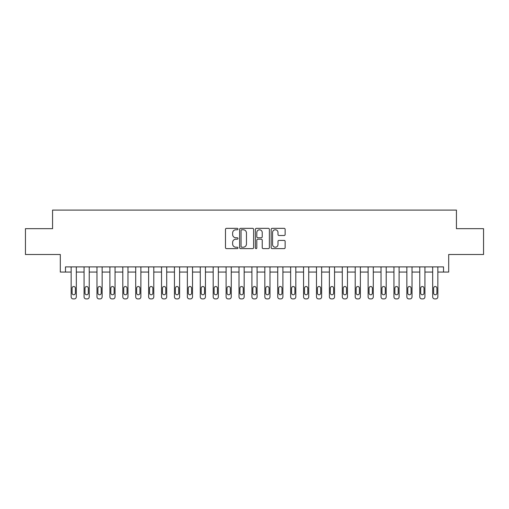 <?xml version="1.0" encoding="UTF-8"?>
<svg xmlns="http://www.w3.org/2000/svg" width="509" height="509" viewBox="0 0 509 509"><rect width="100%" height="100%" fill="white"/><g stroke="black" fill="none" stroke-linecap="round" stroke-linejoin="round"><path stroke-width="0.76" d="M237.977 229.063A0.713 0.713 0 0 0 237.264 228.35L226.492 228.35A1.012 1.012 0 0 0 225.481 229.362L225.481 247.616A1.012 1.012 0 0 0 226.492 248.627L237.264 248.627A0.713 0.713 0 0 0 237.977 247.921A0.713 0.713 0 0 0 237.264 247.209L235.871 247.209A3.245 3.245 0 0 1 232.626 243.964L232.626 242.443A3.245 3.245 0 0 1 235.871 239.198L237.264 239.198A0.713 0.713 0 0 0 237.977 238.492A0.713 0.713 0 0 0 237.264 237.779L235.871 237.779A3.245 3.245 0 0 1 232.626 234.534L232.626 233.014A3.245 3.245 0 0 1 235.871 229.769L237.264 229.769A0.713 0.713 0 0 0 237.977 229.063M284.13 235.502A1.012 1.012 0 0 0 285.142 234.484L285.142 229.362A1.012 1.012 0 0 0 284.13 228.35L272.169 228.35A1.012 1.012 0 0 0 271.151 229.362L271.151 247.616A1.012 1.012 0 0 0 272.169 248.627L284.13 248.627A1.012 1.012 0 0 0 285.142 247.616L285.142 241.431A1.012 1.012 0 0 0 284.13 240.413L279.008 240.413A1.012 1.012 0 0 0 277.997 241.431L277.997 244.498A2.71 2.71 0 0 1 275.286 247.209A2.71 2.71 0 0 1 272.57 244.498L272.57 232.479A2.71 2.71 0 0 1 275.286 229.769A2.71 2.71 0 0 1 277.997 232.479L277.997 234.484A1.012 1.012 0 0 0 279.008 235.502L284.13 235.502M443.524 272.06L448.69 272.06L448.69 254.5L483.55 254.5L483.55 228.675L456.433 228.675L456.433 210.083L52.567 210.083L52.567 228.675L25.45 228.675L25.45 254.5L60.31 254.5L60.31 272.06L71.158 272.06L71.158 296.849A2.068 2.068 0 0 0 73.22 298.917L74.257 298.917A2.068 2.068 0 0 0 76.318 296.849L76.318 272.06L84.068 272.06L84.068 296.849A2.068 2.068 0 0 0 86.136 298.917L87.166 298.917A2.068 2.068 0 0 0 89.234 296.849L89.234 272.06L96.977 272.06L96.977 296.849A2.068 2.068 0 0 0 99.045 298.917L100.076 298.917A2.068 2.068 0 0 0 102.144 296.849L102.144 272.06L109.893 272.06L109.893 296.849A2.068 2.068 0 0 0 111.955 298.917L112.992 298.917A2.068 2.068 0 0 0 115.053 296.849L115.053 272.06L122.803 272.06L122.803 296.849A2.068 2.068 0 0 0 124.87 298.917L125.901 298.917A2.068 2.068 0 0 0 127.969 296.849L127.969 272.06L135.712 272.06L135.712 296.849A2.068 2.068 0 0 0 137.78 298.917L138.811 298.917A2.068 2.068 0 0 0 140.878 296.849L140.878 272.06L148.628 272.06L148.628 296.849A2.068 2.068 0 0 0 150.689 298.917L151.727 298.917A2.068 2.068 0 0 0 153.788 296.849L153.788 272.06L161.538 272.06L161.538 296.849A2.068 2.068 0 0 0 163.605 298.917L164.636 298.917A2.068 2.068 0 0 0 166.704 296.849L166.704 272.06L174.447 272.06L174.447 296.849A2.068 2.068 0 0 0 176.515 298.917L177.546 298.917A2.068 2.068 0 0 0 179.613 296.849L179.613 272.06L187.363 272.06L187.363 296.849A2.068 2.068 0 0 0 189.424 298.917L190.461 298.917A2.068 2.068 0 0 0 192.523 296.849L192.523 272.06L200.272 272.06L200.272 296.849A2.068 2.068 0 0 0 202.34 298.917L203.371 298.917A2.068 2.068 0 0 0 205.439 296.849L205.439 272.06L213.182 272.06L213.182 296.849A2.068 2.068 0 0 0 215.25 298.917L216.28 298.917A2.068 2.068 0 0 0 218.348 296.849L218.348 272.06L226.098 272.06L226.098 296.849A2.068 2.068 0 0 0 228.159 298.917L229.196 298.917A2.068 2.068 0 0 0 231.258 296.849L231.258 272.06L239.007 272.06L239.007 296.849A2.068 2.068 0 0 0 241.075 298.917L242.106 298.917A2.068 2.068 0 0 0 244.174 296.849L244.174 272.06L251.917 272.06L251.917 296.849A2.068 2.068 0 0 0 253.985 298.917L255.015 298.917A2.068 2.068 0 0 0 257.083 296.849L257.083 272.06L264.826 272.06L264.826 296.849A2.068 2.068 0 0 0 266.894 298.917L267.925 298.917A2.068 2.068 0 0 0 269.993 296.849L269.993 272.06L277.742 272.06L277.742 296.849A2.068 2.068 0 0 0 279.804 298.917L280.841 298.917A2.068 2.068 0 0 0 282.902 296.849L282.902 272.06L290.652 272.06L290.652 296.849A2.068 2.068 0 0 0 292.72 298.917L293.75 298.917A2.068 2.068 0 0 0 295.818 296.849L295.818 272.06L303.561 272.06L303.561 296.849A2.068 2.068 0 0 0 305.629 298.917L306.66 298.917A2.068 2.068 0 0 0 308.728 296.849L308.728 272.06L316.477 272.06L316.477 296.849A2.068 2.068 0 0 0 318.539 298.917L319.576 298.917A2.068 2.068 0 0 0 321.637 296.849L321.637 272.06L329.387 272.06L329.387 296.849A2.068 2.068 0 0 0 331.454 298.917L332.485 298.917A2.068 2.068 0 0 0 334.553 296.849L334.553 272.06L342.296 272.06L342.296 296.849A2.068 2.068 0 0 0 344.364 298.917L345.395 298.917A2.068 2.068 0 0 0 347.462 296.849L347.462 272.06L355.212 272.06L355.212 296.849A2.068 2.068 0 0 0 357.273 298.917L358.311 298.917A2.068 2.068 0 0 0 360.372 296.849L360.372 272.06L368.122 272.06L368.122 296.849A2.068 2.068 0 0 0 370.189 298.917L371.22 298.917A2.068 2.068 0 0 0 373.288 296.849L373.288 272.06L381.031 272.06L381.031 296.849A2.068 2.068 0 0 0 383.099 298.917L384.13 298.917A2.068 2.068 0 0 0 386.197 296.849L386.197 272.06L393.947 272.06L393.947 296.849A2.068 2.068 0 0 0 396.008 298.917L397.045 298.917A2.068 2.068 0 0 0 399.107 296.849L399.107 272.06L406.856 272.06L406.856 296.849A2.068 2.068 0 0 0 408.924 298.917L409.955 298.917A2.068 2.068 0 0 0 412.023 296.849L412.023 272.06L419.766 272.06L419.766 296.849A2.068 2.068 0 0 0 421.834 298.917L422.864 298.917A2.068 2.068 0 0 0 424.932 296.849L424.932 272.06L432.682 272.06L432.682 296.849A2.068 2.068 0 0 0 434.743 298.917L435.78 298.917A2.068 2.068 0 0 0 437.842 296.849L437.842 272.06L443.524 272.06L443.524 266.894L65.476 266.894L65.476 272.06M253.616 229.362A1.012 1.012 0 0 0 252.598 228.35L240.636 228.35A1.012 1.012 0 0 0 239.624 229.362L239.624 247.616A1.012 1.012 0 0 0 240.636 248.627L252.598 248.627A1.012 1.012 0 0 0 253.616 247.616L253.616 229.362M256.402 228.35L268.364 228.35A1.012 1.012 0 0 1 269.376 229.362L269.376 247.616A1.012 1.012 0 0 1 268.364 248.627L263.242 248.627A1.012 1.012 0 0 1 262.23 247.616L262.23 240.216A1.012 1.012 0 0 0 261.219 239.198L257.821 239.198A1.012 1.012 0 0 0 256.81 240.216L256.81 247.921A0.713 0.713 0 0 1 256.097 248.627A0.713 0.713 0 0 1 255.384 247.921L255.384 229.362A1.012 1.012 0 0 1 256.402 228.35M241.75 229.769A0.713 0.713 0 0 0 241.043 230.482L241.043 246.502A0.713 0.713 0 0 0 241.75 247.209L243.219 247.209A3.245 3.245 0 0 0 246.464 243.964L246.464 233.014A3.245 3.245 0 0 0 243.219 229.769L241.75 229.769M262.23 232.53A2.71 2.71 0 0 0 259.52 229.82A2.71 2.71 0 0 0 256.81 232.53L256.81 236.768A1.012 1.012 0 0 0 257.821 237.779L261.219 237.779A1.012 1.012 0 0 0 262.23 236.768L262.23 232.53M76.318 266.894L76.318 296.849M71.158 266.894L71.158 296.849M75.389 293.133A1.654 1.654 0 0 1 73.741 294.781A1.654 1.654 0 0 1 72.087 293.133L72.087 288.17A1.654 1.654 0 0 1 73.741 286.522A1.654 1.654 0 0 1 75.389 288.17L75.389 293.133M73.22 298.917L74.257 298.917M89.234 266.894L89.234 296.849M84.068 266.894L84.068 296.849M88.305 293.133A1.654 1.654 0 0 1 86.651 294.781A1.654 1.654 0 0 1 84.997 293.133L84.997 288.17A1.654 1.654 0 0 1 86.651 286.522A1.654 1.654 0 0 1 88.305 288.17L88.305 293.133M86.136 298.917L87.166 298.917M102.144 266.894L102.144 296.849M96.977 266.894L96.977 296.849M101.215 293.133A1.654 1.654 0 0 1 99.56 294.781A1.654 1.654 0 0 1 97.913 293.133L97.913 288.17A1.654 1.654 0 0 1 99.56 286.522A1.654 1.654 0 0 1 101.215 288.17L101.215 293.133M99.045 298.917L100.076 298.917M115.053 266.894L115.053 296.849M109.893 266.894L109.893 296.849M114.124 293.133A1.654 1.654 0 0 1 112.476 294.781A1.654 1.654 0 0 1 110.822 293.133L110.822 288.17A1.654 1.654 0 0 1 112.476 286.522A1.654 1.654 0 0 1 114.124 288.17L114.124 293.133M111.955 298.917L112.992 298.917M127.969 266.894L127.969 296.849M122.803 266.894L122.803 296.849M127.04 293.133A1.654 1.654 0 0 1 125.386 294.781A1.654 1.654 0 0 1 123.732 293.133L123.732 288.17A1.654 1.654 0 0 1 125.386 286.522A1.654 1.654 0 0 1 127.04 288.17L127.04 293.133M124.87 298.917L125.901 298.917M140.878 266.894L140.878 296.849M135.712 266.894L135.712 296.849M139.95 293.133A1.654 1.654 0 0 1 138.295 294.781A1.654 1.654 0 0 1 136.641 293.133L136.641 288.17A1.654 1.654 0 0 1 138.295 286.522A1.654 1.654 0 0 1 139.95 288.17L139.95 293.133M137.78 298.917L138.811 298.917M153.788 266.894L153.788 296.849M148.628 266.894L148.628 296.849M152.859 293.133A1.654 1.654 0 0 1 151.211 294.781A1.654 1.654 0 0 1 149.557 293.133L149.557 288.17A1.654 1.654 0 0 1 151.211 286.522A1.654 1.654 0 0 1 152.859 288.17L152.859 293.133M150.689 298.917L151.727 298.917M166.704 266.894L166.704 296.849M161.538 266.894L161.538 296.849M165.775 293.133A1.654 1.654 0 0 1 164.121 294.781A1.654 1.654 0 0 1 162.466 293.133L162.466 288.17A1.654 1.654 0 0 1 164.121 286.522A1.654 1.654 0 0 1 165.775 288.17L165.775 293.133M163.605 298.917L164.636 298.917M179.613 266.894L179.613 296.849M174.447 266.894L174.447 296.849M178.684 293.133A1.654 1.654 0 0 1 177.03 294.781A1.654 1.654 0 0 1 175.376 293.133L175.376 288.17A1.654 1.654 0 0 1 177.03 286.522A1.654 1.654 0 0 1 178.684 288.17L178.684 293.133M176.515 298.917L177.546 298.917M192.523 266.894L192.523 296.849M187.363 266.894L187.363 296.849M191.594 293.133A1.654 1.654 0 0 1 189.94 294.781A1.654 1.654 0 0 1 188.292 293.133L188.292 288.17A1.654 1.654 0 0 1 189.94 286.522A1.654 1.654 0 0 1 191.594 288.17L191.594 293.133M189.424 298.917L190.461 298.917M205.439 266.894L205.439 296.849M200.272 266.894L200.272 296.849M204.51 293.133A1.654 1.654 0 0 1 202.856 294.781A1.654 1.654 0 0 1 201.201 293.133L201.201 288.17A1.654 1.654 0 0 1 202.856 286.522A1.654 1.654 0 0 1 204.51 288.17L204.51 293.133M202.34 298.917L203.371 298.917M218.348 266.894L218.348 296.849M213.182 266.894L213.182 296.849M217.419 293.133A1.654 1.654 0 0 1 215.765 294.781A1.654 1.654 0 0 1 214.111 293.133L214.111 288.17A1.654 1.654 0 0 1 215.765 286.522A1.654 1.654 0 0 1 217.419 288.17L217.419 293.133M215.25 298.917L216.28 298.917M231.258 266.894L231.258 296.849M226.098 266.894L226.098 296.849M230.329 293.133A1.654 1.654 0 0 1 228.675 294.781A1.654 1.654 0 0 1 227.027 293.133L227.027 288.17A1.654 1.654 0 0 1 228.675 286.522A1.654 1.654 0 0 1 230.329 288.17L230.329 293.133M228.159 298.917L229.196 298.917M244.174 266.894L244.174 296.849M239.007 266.894L239.007 296.849M243.238 293.133A1.654 1.654 0 0 1 241.59 294.781A1.654 1.654 0 0 1 239.936 293.133L239.936 288.17A1.654 1.654 0 0 1 241.59 286.522A1.654 1.654 0 0 1 243.238 288.17L243.238 293.133M241.075 298.917L242.106 298.917M257.083 266.894L257.083 296.849M251.917 266.894L251.917 296.849M256.154 293.133A1.654 1.654 0 0 1 254.5 294.781A1.654 1.654 0 0 1 252.846 293.133L252.846 288.17A1.654 1.654 0 0 1 254.5 286.522A1.654 1.654 0 0 1 256.154 288.17L256.154 293.133M253.985 298.917L255.015 298.917M269.993 266.894L269.993 296.849M264.826 266.894L264.826 296.849M269.064 293.133A1.654 1.654 0 0 1 267.41 294.781A1.654 1.654 0 0 1 265.762 293.133L265.762 288.17A1.654 1.654 0 0 1 267.41 286.522A1.654 1.654 0 0 1 269.064 288.17L269.064 293.133M266.894 298.917L267.925 298.917M282.902 266.894L282.902 296.849M277.742 266.894L277.742 296.849M281.973 293.133A1.654 1.654 0 0 1 280.325 294.781A1.654 1.654 0 0 1 278.671 293.133L278.671 288.17A1.654 1.654 0 0 1 280.325 286.522A1.654 1.654 0 0 1 281.973 288.17L281.973 293.133M279.804 298.917L280.841 298.917M295.818 266.894L295.818 296.849M290.652 266.894L290.652 296.849M294.889 293.133A1.654 1.654 0 0 1 293.235 294.781A1.654 1.654 0 0 1 291.581 293.133L291.581 288.17A1.654 1.654 0 0 1 293.235 286.522A1.654 1.654 0 0 1 294.889 288.17L294.889 293.133M292.72 298.917L293.75 298.917M308.728 266.894L308.728 296.849M303.561 266.894L303.561 296.849M307.799 293.133A1.654 1.654 0 0 1 306.144 294.781A1.654 1.654 0 0 1 304.49 293.133L304.49 288.17A1.654 1.654 0 0 1 306.144 286.522A1.654 1.654 0 0 1 307.799 288.17L307.799 293.133M305.629 298.917L306.66 298.917M321.637 266.894L321.637 296.849M316.477 266.894L316.477 296.849M320.708 293.133A1.654 1.654 0 0 1 319.06 294.781A1.654 1.654 0 0 1 317.406 293.133L317.406 288.17A1.654 1.654 0 0 1 319.06 286.522A1.654 1.654 0 0 1 320.708 288.17L320.708 293.133M318.539 298.917L319.576 298.917M334.553 266.894L334.553 296.849M329.387 266.894L329.387 296.849M333.624 293.133A1.654 1.654 0 0 1 331.97 294.781A1.654 1.654 0 0 1 330.316 293.133L330.316 288.17A1.654 1.654 0 0 1 331.97 286.522A1.654 1.654 0 0 1 333.624 288.17L333.624 293.133M331.454 298.917L332.485 298.917M347.462 266.894L347.462 296.849M342.296 266.894L342.296 296.849M346.534 293.133A1.654 1.654 0 0 1 344.879 294.781A1.654 1.654 0 0 1 343.225 293.133L343.225 288.17A1.654 1.654 0 0 1 344.879 286.522A1.654 1.654 0 0 1 346.534 288.17L346.534 293.133M344.364 298.917L345.395 298.917M360.372 266.894L360.372 296.849M355.212 266.894L355.212 296.849M359.443 293.133A1.654 1.654 0 0 1 357.789 294.781A1.654 1.654 0 0 1 356.141 293.133L356.141 288.17A1.654 1.654 0 0 1 357.789 286.522A1.654 1.654 0 0 1 359.443 288.17L359.443 293.133M357.273 298.917L358.311 298.917M373.288 266.894L373.288 296.849M368.122 266.894L368.122 296.849M372.359 293.133A1.654 1.654 0 0 1 370.705 294.781A1.654 1.654 0 0 1 369.05 293.133L369.05 288.17A1.654 1.654 0 0 1 370.705 286.522A1.654 1.654 0 0 1 372.359 288.17L372.359 293.133M370.189 298.917L371.22 298.917M386.197 266.894L386.197 296.849M381.031 266.894L381.031 296.849M385.268 293.133A1.654 1.654 0 0 1 383.614 294.781A1.654 1.654 0 0 1 381.96 293.133L381.96 288.17A1.654 1.654 0 0 1 383.614 286.522A1.654 1.654 0 0 1 385.268 288.17L385.268 293.133M383.099 298.917L384.13 298.917M399.107 266.894L399.107 296.849M393.947 266.894L393.947 296.849M398.178 293.133A1.654 1.654 0 0 1 396.524 294.781A1.654 1.654 0 0 1 394.876 293.133L394.876 288.17A1.654 1.654 0 0 1 396.524 286.522A1.654 1.654 0 0 1 398.178 288.17L398.178 293.133M396.008 298.917L397.045 298.917M412.023 266.894L412.023 296.849M406.856 266.894L406.856 296.849M411.087 293.133A1.654 1.654 0 0 1 409.44 294.781A1.654 1.654 0 0 1 407.785 293.133L407.785 288.17A1.654 1.654 0 0 1 409.44 286.522A1.654 1.654 0 0 1 411.087 288.17L411.087 293.133M408.924 298.917L409.955 298.917M424.932 266.894L424.932 296.849M419.766 266.894L419.766 296.849M424.003 293.133A1.654 1.654 0 0 1 422.349 294.781A1.654 1.654 0 0 1 420.695 293.133L420.695 288.17A1.654 1.654 0 0 1 422.349 286.522A1.654 1.654 0 0 1 424.003 288.17L424.003 293.133M421.834 298.917L422.864 298.917M437.842 266.894L437.842 296.849M432.682 266.894L432.682 296.849M436.913 293.133A1.654 1.654 0 0 1 435.259 294.781A1.654 1.654 0 0 1 433.611 293.133L433.611 288.17A1.654 1.654 0 0 1 435.259 286.522A1.654 1.654 0 0 1 436.913 288.17L436.913 293.133M434.743 298.917L435.78 298.917"/></g></svg>
